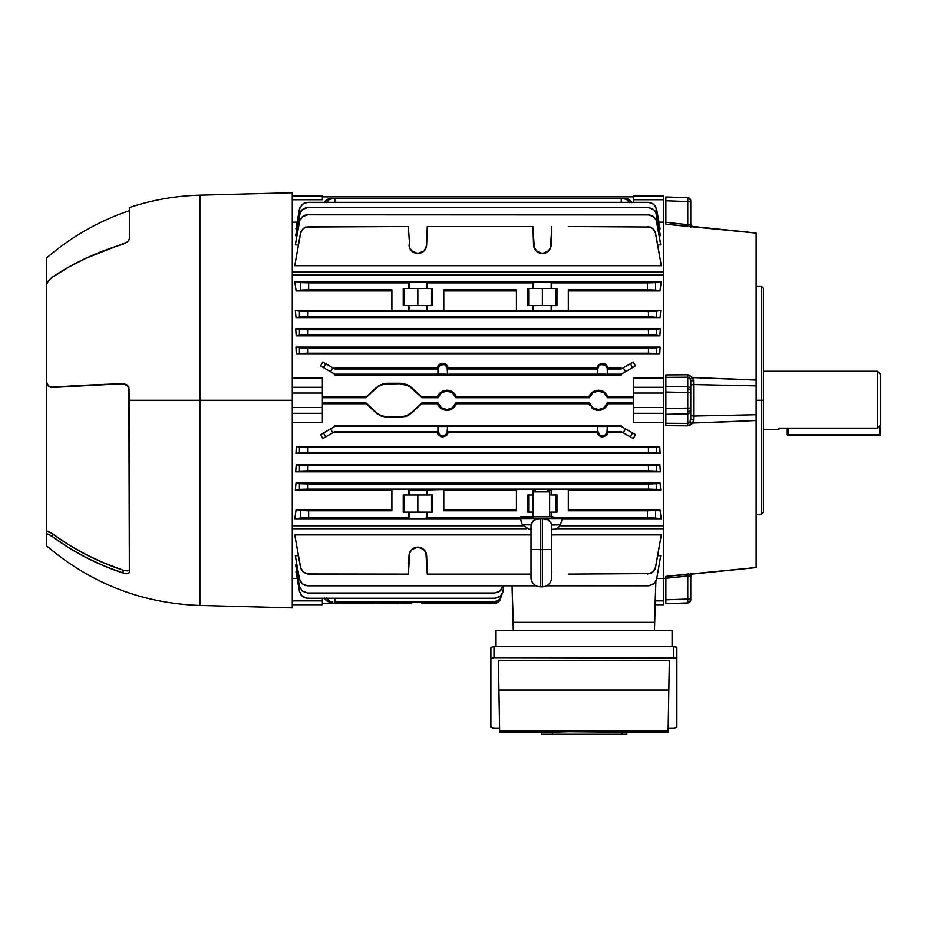 <?xml version="1.0" encoding="UTF-8"?>
<svg xmlns="http://www.w3.org/2000/svg" width="927" height="927" viewBox="0 0 927 927"><rect width="100%" height="100%" fill="white"/><g stroke="black" fill="none" stroke-linecap="round" stroke-linejoin="round"><path stroke-width="1.39" d="M877.533 371.252L763.396 371.252L877.533 371.252L877.533 428.147L877.533 371.252L880.65 374.369L880.65 424.879L880.65 374.369M778.958 429.062L778.958 428.147L877.533 428.147L880.65 424.879L880.65 434.554L880.65 424.879L877.533 428.147L778.958 428.147L778.958 429.363L763.396 429.363L778.958 429.363M788.298 434.554L788.298 428.147L788.298 434.554L787.255 434.554L788.298 434.554L788.298 435.586L879.607 435.586L879.607 434.554L788.298 434.554L788.298 435.586A1.043 1.043 0 0 1 787.255 434.554L788.298 435.586L879.607 435.586L880.65 434.554L788.298 434.554M879.607 425.98L879.607 434.554L880.65 434.554A1.043 1.043 0 0 1 879.607 435.586L879.607 425.98M787.255 428.147L787.255 434.554L787.255 428.147M737.452 379.224L705.667 378.007M756.131 514.45L761.31 514.45L763.396 512.376L763.396 400.302L761.31 400.302L761.31 514.45L761.31 400.302L756.131 400.302L756.131 233.094L691.507 226.721M687.753 602.932L687.776 601.878L687.753 602.932L665.853 603.697L687.753 602.932A3.117 3.117 0 0 0 690.754 599.815L690.754 599.294A3.117 2.584 180 0 1 687.776 601.878L687.753 602.932A3.117 3.117 0 0 0 690.754 599.815L690.719 576.837M690.603 223.905L690.754 201.321A3.117 2.584 180 0 0 687.776 198.737L687.753 201.53A3.117 1.194 0 0 1 690.754 202.712L690.754 200.8A3.117 3.117 0 0 0 687.753 197.683L665.853 196.918L687.753 197.683A3.117 3.117 0 0 1 690.754 200.8L690.754 201.321A3.117 2.584 0 0 0 687.776 198.737L687.753 201.53L665.853 200.765L665.853 222.306L687.753 224.658L687.753 201.53L687.753 224.658L690.198 224.264L688.529 224.74M691.507 573.894L756.131 567.521L756.131 414.728L693.628 416.049L693.558 420.001L690.754 419.641L690.754 409.815A3.117 1.727 180 0 1 687.776 411.542L687.753 413.836A3.117 2.874 -0 0 0 690.754 410.962L690.754 390.788A3.117 1.727 180 0 0 687.776 389.062L687.753 392.527L690.754 392.527L690.754 380.962L690.198 378.807L687.753 377.196L665.853 377.335L665.853 386.258L687.753 386.779L687.753 377.196L665.853 377.335L665.853 374.902L687.533 374.763L688.981 374.96L687.533 374.763L687.753 377.196L687.533 374.763L692.318 377.382M688.981 573.952L687.533 574.08L688.981 573.952M691.507 424.195L692.434 423.048L690.337 425.087L687.533 425.841L665.853 425.713L665.853 423.28L687.753 423.419L687.753 413.836L665.853 414.346L665.853 423.28L665.853 408.598L687.753 408.089L687.753 392.527L665.853 392.017L665.853 408.598L665.853 374.902L687.533 374.763M688.981 374.96L692.434 377.567L756.131 380.058L756.131 233.778M688.981 226.651L687.533 226.536L688.981 226.651M663.778 222.167L658.912 222.179L663.778 222.179L663.778 199.722L633.686 199.722L633.686 202.341L633.686 199.722L663.778 199.722L663.778 195.887L633.686 195.887L633.686 199.722L633.686 195.887L663.778 195.887L663.778 271.901L292.283 271.901L663.778 271.901L663.778 222.179M665.853 578.228L663.778 578.448L665.853 578.228M689.224 575.934L665.853 578.297L665.853 599.85L687.753 599.085L687.753 575.957L690.198 576.339A3.117 2.642 96 0 1 692.434 573.952L756.131 567.521L756.131 414.728L693.628 416.049L693.628 384.566L756.131 385.875L756.131 414.728L756.131 400.302L761.31 400.302L761.31 286.165L761.31 400.302L763.396 400.302L763.396 288.239L763.396 512.376M693.245 226.64L665.853 224.207L665.853 196.918M756.131 420.557L692.434 423.048L756.131 420.557M687.776 601.878A3.117 2.584 0 0 0 690.754 599.294L690.754 597.892A3.117 1.194 180 0 1 687.753 599.085L687.776 601.878L687.753 599.085L665.853 599.85L665.853 603.697L665.853 576.409L693.245 573.975M690.754 574.103L690.754 573.083M665.853 603.697L665.853 599.85M665.853 413.036L665.853 414.346L687.753 413.836L687.776 411.542L687.753 408.089L665.853 408.598L665.853 414.346L665.853 408.598M690.754 227.521L690.754 226.501M665.853 222.839L665.853 224.207L690.754 226.721M690.754 383.5L690.198 378.807L687.753 377.196L687.753 386.779L665.853 386.258L665.853 392.017L687.753 392.527L687.753 386.779A3.117 2.874 0 0 1 690.754 389.653L690.754 380.962L693.558 380.615L693.628 384.566L756.131 385.875L756.131 380.058L692.434 377.567L693.558 380.615L690.754 380.962L690.198 378.807L692.434 377.567L690.43 379.305L689.781 378.181M665.853 200.765L665.853 197.972L665.853 200.765L687.753 201.53A3.117 1.194 180 0 1 690.754 202.712L690.754 223.674A3.117 3.094 -0 0 0 692.979 226.64M665.853 392.017L665.853 386.258M724.879 385.122L737.452 385.4M693.558 226.756L756.131 233.094M687.533 425.841L665.853 425.713L665.853 423.28L687.753 423.419L687.533 425.841L692.434 423.048L687.533 425.841L687.753 423.419L690.198 421.808L692.434 423.048L693.477 420.823L692.434 423.048L690.198 421.808L690.754 410.962A3.117 2.874 180 0 1 687.753 413.836L687.753 423.419L689.781 422.434L690.754 419.641L693.558 420.001L693.628 416.049L695.829 416.014M693.245 378.992L692.898 378.251L693.245 378.992M731.588 421.623L718.552 422.133M705.493 422.608L694.74 422.967M693.245 421.611L693.477 420.823M692.434 377.567L693.141 378.749M687.776 389.062A3.117 1.727 -0 0 1 690.754 390.788L690.754 389.653A3.117 2.874 180 0 0 687.753 386.779L687.776 389.062M693.558 380.615L693.628 384.566A3.117 1.344 0 0 0 690.754 385.899A3.117 1.344 180 0 1 693.628 384.566L693.628 416.049A3.117 1.344 0 0 1 690.754 414.705A3.117 1.344 180 0 0 693.628 416.049A3.117 1.344 180 0 1 690.754 414.705A3.117 1.344 -0 0 0 693.628 416.049M690.754 408.089L690.754 392.527L687.753 392.527L687.753 408.089L690.754 408.089L687.753 408.089L687.776 411.542A3.117 1.727 0 0 0 690.754 409.815L690.754 408.089M689.781 224.508L690.43 224.079M692.434 226.663A3.117 2.642 84 0 1 690.198 224.264A3.117 2.642 -96 0 0 692.434 226.663M687.533 226.536L687.753 224.658L687.533 226.536M665.853 223.882L665.853 222.306L687.753 224.658M689.224 422.967L688.529 423.315L689.224 422.967M690.754 419.641L689.781 422.434M688.216 377.219L689.224 377.648M693.558 573.859L692.434 573.952A3.117 2.642 -84 0 0 690.198 576.339L688.332 575.876M689.781 576.096L690.754 576.942A3.117 3.094 180 0 1 692.979 573.975M665.853 576.756L665.853 578.297L687.753 575.957L687.533 574.08L687.753 599.085A3.117 1.194 0 0 0 690.754 597.892L690.754 576.942C691.577 574.531 692.434 573.546 693.315 573.964L756.131 567.602M665.853 576.409L687.533 574.08M52.028 536.327L52.572 536.733L52.572 533.871A249.05 225.713 0 0 0 123.14 570.198L104.322 563.106L86.211 554.659L68.922 544.891L51.483 533.106L52.572 533.871L52.572 536.733L68.899 547.787L86.176 557.567L104.299 566.015L123.14 573.048A243.268 220.475 180 0 1 52.572 536.733L48.459 534.265L46.512 534.068L46.35 545.586L46.35 258.146C70.95 236.953 98.621 221.124 129.363 210.649M126.524 573.709L123.14 573.048L123.14 570.198L126.524 570.87M292.283 192.723L199.931 195.145L199.931 400.302L292.283 400.302L292.283 192.723L292.283 607.892L292.283 400.302L199.931 400.302L199.931 605.47L199.931 400.302L129.363 400.302L129.363 572.283L128.262 573.523L125.458 573.604M46.953 533.906L48.447 534.265L46.35 534.485L46.35 381.449L48.447 385.933L52.572 387.185A243.268 21.205 0 0 1 123.14 383.697L126.524 384.578L128.865 387.289L129.363 400.302L199.931 400.302L199.931 605.47C141.773 603.35 90.579 583.396 46.35 545.586M50.406 535.273L51.483 535.957M129.235 239.641L127.474 241.924L123.14 244.183A243.268 199.282 180 0 0 52.572 276.999L48.459 280.707L46.35 284.983L46.35 381.449L46.953 384.068L49.398 386.547L48.459 385.933M199.931 400.302L199.931 195.145L199.931 400.302M47.625 385.377L46.953 384.334L49.398 386.814L51.483 387.44L47.625 385.377L49.398 386.814L52.572 387.463L123.14 383.697L127.474 385.308L128.865 387.289L129.363 572.283M199.931 195.145C175.794 195.794 152.271 199.931 129.363 207.544L129.363 238.911L127.474 241.924L86.176 258.158L68.899 266.999L51.483 277.787L47.625 281.82L46.35 284.983M129.363 207.544L129.363 238.911M124.322 383.766L123.14 383.963L127.474 385.586L129.363 389.989L127.474 385.586L123.14 383.963A249.05 21.703 180 0 0 52.572 387.463L51.483 387.173M128.865 570.406L129.363 569.468L128.262 570.696M51.483 533.106L46.512 531.241L51.483 533.106M123.14 383.697L50.406 387.231M46.953 384.334L46.512 383.106L46.953 384.334M104.322 384.647L68.922 386.397M104.322 563.106L86.211 554.659L68.922 544.891M49.398 386.814L48.447 386.2M49.398 386.547L50.417 386.953M47.625 531.159L50.417 532.434M49.398 531.866L48.447 531.426M47.625 533.987L48.459 534.265M124.311 573.384L123.14 573.048L123.14 570.198L127.474 570.847M128.865 573.222L127.474 573.686L128.865 573.222M126.686 573.709L127.462 573.686M549.63 491.889L547.556 489.815L549.63 491.889L533.025 491.889L549.63 491.889L549.63 516.803L549.63 491.889M535.099 489.815L533.025 491.889L535.099 489.815M551.646 549.491L551.646 578.541L551.646 549.491L551.646 578.541L551.646 549.491L542.365 549.491L542.365 586.837L542.365 549.491L551.646 549.491L551.646 525.053L551.646 549.491M542.365 518.877L542.365 549.491L540.29 549.491L540.29 586.837L540.29 549.491L531.009 549.491L531.009 578.541L531.009 525.053L531.009 578.541L531.009 549.491L540.29 549.491L540.29 518.877L534.74 519.769L531.704 522.828L531.009 525.053L532.967 521.113L536.895 518.877L520.568 518.877L540.29 518.877L540.29 586.837L542.365 586.837L542.365 518.877L540.29 518.877L562.075 518.877A31.136 31.136 0 0 1 560.244 524.821A7.265 7.265 0 0 1 553.546 529.247A7.265 7.265 0 0 0 560.244 524.821A31.136 31.136 0 0 0 562.075 518.877L545.76 518.877L547.915 519.769L542.365 518.877M551.646 525.053L550.939 522.828L547.915 519.769L550.951 522.828L551.611 524.821L550.951 522.828L551.611 524.821L560.244 524.821L551.646 525.053M551.82 516.803L520.568 516.803M533.025 494.995L533.025 512.121L533.025 494.995M520.568 518.877A31.136 31.136 0 0 0 522.411 524.821L531.044 524.821L522.411 524.821A31.136 31.136 0 0 1 520.568 518.877M531.044 524.821L531.704 522.828L534.74 519.769L532.967 521.113L535.215 519.514M522.411 524.821L529.097 529.247L531.009 529.247M552.851 516.803L529.792 516.803M551.646 529.247L553.546 529.247M551.287 529.247L553.454 529.247M529.19 529.247L531.368 529.247M540.29 549.491L542.365 549.491M547.915 519.769L549.688 521.113M541.472 732.203L499.665 732.203L587.081 731.565L668.077 732.203L626.803 732.203L626.803 734.277L626.803 732.191L621.808 732.191L621.808 734.277L626.803 734.277L621.808 734.277L621.808 732.191L568.541 731.739L552.365 732.191L552.365 734.277L621.808 734.277L552.365 734.277L552.365 732.191L541.472 732.191L541.472 734.277L552.365 734.277L541.472 734.277L541.472 732.191M676.849 647.591L673.732 646.513L493.396 646.536L490.893 647.591L490.893 658.761L494.01 657.683L675.934 658.008L676.849 658.761L676.849 727L674.346 728.054L668.158 728.077L674.926 727.996L676.849 727L676.849 647.591L675.934 646.826L673.732 646.513L673.732 657.683L494.01 657.683L494.01 646.513L673.732 646.513L673.732 657.683L676.849 658.761L676.849 647.591M494.01 728.077L490.893 727L490.893 658.761L490.893 727L492.816 727.996L499.595 728.077L494.01 728.077M669.329 660.406L498.413 660.406L499.641 730.789L668.1 730.789L668.819 690.07L498.923 690.07L498.413 660.406L669.329 660.406L668.1 730.789L499.641 730.789L499.665 732.203L498.923 690.07L668.819 690.07L669.329 660.406M668.077 732.203L668.1 730.789L668.077 732.203M499.595 728.043L499.641 731.16M668.1 731.16L668.158 728.043M494.01 657.683L494.01 646.513L490.893 647.591L490.893 658.761L494.01 657.683M672.075 630.673L495.667 630.673L495.667 646.513L495.667 630.673L672.075 630.673L672.075 646.513L672.075 630.673M654.439 622.376L513.315 622.376L654.439 622.376L654.439 630.673L655.876 581.241L654.439 622.376L513.315 622.376L513.315 630.673L512.028 585.818L513.315 622.376L654.439 622.376M593.906 391.229L598.402 390.174L601.449 390.649L604.219 392.017L607.289 395.47M606.455 394.184L607.208 395.331M607.359 395.597L607.88 396.791M442.411 391.229L446.895 390.174L449.943 390.649L453.906 393.002L455.783 395.47M454.948 394.184L455.713 395.331M455.852 395.597L456.385 396.791M606.374 406.536L607.915 403.743L633.686 403.743L607.915 403.743L607.312 402.897A9.282 9.282 0 0 1 598.402 409.583L598.402 410.429L601.449 409.966L604.219 408.587L607.915 403.743L607.312 402.897L633.651 402.897L633.651 397.706L607.312 397.706L603.975 392.886L598.402 391.02L592.828 392.886L589.491 397.706L455.806 397.706L452.469 392.886L446.895 391.02L441.322 392.886L437.984 397.706L421.994 397.706L421.704 396.872L437.382 396.872L437.984 397.706L421.994 397.706L412.017 387.845L421.704 396.872L437.382 396.872L438.019 395.458L437.382 396.872L437.984 397.706A9.282 9.282 0 0 1 455.806 397.706L456.42 396.872L588.877 396.872L589.514 395.458L588.877 396.872L589.491 397.706L455.806 397.706L456.42 396.872L454.937 394.16L451.379 391.229L453.917 393.013M447.544 431.264L447.498 431.264A4.751 4.751 0 0 1 442.747 436.003L442.747 436.976L446.316 435.713L448.286 432.527L447.532 431.646A4.797 4.797 0 0 0 447.544 431.264A4.797 4.797 0 0 1 447.532 431.646L448.286 432.527L447.011 435.041L442.747 436.976L439.178 435.713L437.208 432.527L334.832 432.527L437.208 432.527L437.961 431.646L334.832 431.646L334.832 432.527L334.832 431.646L437.961 431.646A4.797 4.797 0 0 1 437.95 431.264L437.95 426.455L334.832 426.455L330.568 428.911L332.816 432.805L334.832 431.646L332.816 432.805L330.568 428.911L320.626 434.647L322.747 438.61L320.626 434.647L322.747 438.61L332.816 432.805L325.736 436.895L323.488 433.002L320.626 434.647L322.747 438.61L325.736 436.895L323.488 433.002L334.832 426.455L334.832 425.609L621.229 425.609L334.832 425.609L334.832 426.455L447.544 426.455L447.544 431.264L447.544 426.455L597.753 426.455L447.544 426.455L447.544 431.264M607.347 431.264L607.301 431.264A4.751 4.751 0 0 1 602.55 436.003L602.55 436.976L606.119 435.713L608.089 432.527L607.336 431.646A4.797 4.797 0 0 0 607.347 431.264A4.797 4.797 0 0 1 607.336 431.646L608.089 432.527L606.814 435.041L602.55 436.976L598.981 435.713L597.011 432.527L448.286 432.527L597.011 432.527L597.764 431.646L447.532 431.646L597.764 431.646A4.797 4.797 0 0 1 597.753 431.264L597.753 426.455L607.347 426.455L607.347 431.264L607.347 426.455L621.229 426.455L607.347 426.455L607.347 431.264M589.514 405.157L588.877 403.743L456.42 403.743L455.806 402.897A9.282 9.282 0 0 1 446.895 409.583L446.895 410.429L449.954 409.966L452.712 408.587L455.783 405.157M544.103 253.314L548.471 251.043L550.939 246.756M550.974 246.57L551.183 245.006M551.183 244.983L551.82 226.512L550.418 248.262L551.183 244.983A8.818 8.818 0 0 1 548.506 251.008L549.572 249.757M546.455 252.492A8.818 8.818 0 0 1 542.365 253.488L543.987 253.338M426.455 246.57L427.301 226.512L532.909 226.512L534.311 248.262L537.556 252.074L542.365 253.488A8.818 8.818 0 0 0 548.483 251.02L542.365 253.488L547.173 252.074L550.418 248.262A8.818 8.818 0 0 0 550.429 248.239L549.595 249.734M425.041 249.769L423.998 250.997A8.818 8.818 0 0 0 426.652 244.983L425.899 248.262L423.963 251.02L417.845 253.488A8.818 8.818 0 0 0 423.963 251.02L426.408 246.756M568.309 226.512L650.256 227.011L653.778 229.479L655.215 231.97L661.287 265.713L294.763 265.713L300.846 231.97L303.303 228.459L305.806 227.011L408.378 226.512L409.78 248.262L413.036 252.074L416.153 253.326L419.456 253.338M419.583 253.314L423.952 251.043M419.583 547.289L423.94 549.572M438.019 405.157L437.382 403.743L421.704 403.743L409.479 414.717L421.994 402.897L411.727 412.457A16.605 16.605 0 0 1 400.418 416.907L387.532 417.335L381.298 416.153L387.532 417.335L400.418 417.335L406.652 416.153L400.418 417.335L387.532 416.907A16.605 16.605 0 0 1 376.223 412.457L381.298 416.153L375.933 412.77L365.956 402.897L376.223 412.457L365.956 402.897L322.411 402.897L322.411 397.706L322.376 402.897L322.411 397.706L365.956 397.706L366.246 396.872L322.376 396.872L366.246 396.872L375.933 387.845L365.956 397.706L376.223 388.158A16.605 16.605 0 0 1 387.532 383.708L400.418 383.708A16.605 16.605 0 0 1 411.727 388.158L421.704 396.872L412.017 387.845L406.652 384.45L412.017 387.845L421.994 397.706L409.27 386.258L400.418 383.708L384.438 383.998L378.68 386.258L376.223 388.158L378.448 385.899L366.246 396.872L378.471 385.887L384.369 383.569L378.471 385.887L365.956 397.706L322.376 397.706L322.411 402.897L365.956 402.897L375.933 412.77L366.246 403.743L322.376 403.743L366.246 403.743L375.933 412.77L381.46 415.76L387.532 416.907L400.418 416.907L406.49 415.76L411.727 412.457L421.994 402.897L437.984 402.897L437.428 403.859M403.581 383.569L400.418 383.268L406.652 384.462L400.418 383.268L387.532 383.268L403.581 383.569M452.724 392.028L448.436 390.302L443.72 390.684M589.514 395.458L591.391 393.002L588.877 396.872L589.491 397.706A9.282 9.282 0 0 1 607.312 397.706L607.915 396.872L633.686 396.872L607.915 396.872L605.412 393.002L602.886 391.229L605.412 393.002M604.219 392.028L599.943 390.302L595.227 390.684M295.968 347.08L296.316 354.056L295.968 347.08L660.094 347.08L659.734 354.056L660.094 347.08L649.897 348.007L306.165 348.007L295.968 347.08L660.094 347.08L659.734 354.056L296.316 354.056L306.165 353.199L649.897 353.199L659.734 354.056L296.316 354.056L295.968 347.08L299.433 347.764L299.433 353.43L296.316 354.056L295.968 347.08M635.424 365.956L633.303 361.993L635.424 365.956L621.229 374.16L607.347 374.16L607.347 369.004A4.797 4.797 0 0 0 607.347 368.969L608.158 368.089L621.229 368.089L621.229 368.969L607.347 368.969L621.229 368.969L623.234 367.81L625.482 371.704L621.229 374.16L621.229 374.995L334.832 374.995L334.832 374.16L330.568 371.704L332.816 367.81L334.832 368.969L334.832 368.089L437.138 368.089L439.039 364.659L441.739 363.372L437.787 366.211L437.138 368.089L437.95 368.969L334.832 368.969L437.95 368.969A4.797 4.797 0 0 0 437.95 369.004L437.95 374.16L334.832 374.16L447.544 374.16L447.544 369.004A4.797 4.797 0 0 0 447.544 368.969L448.355 368.089L596.942 368.089L598.147 365.389L596.942 368.089L597.753 368.969L447.544 368.969L597.753 368.969A4.797 4.797 0 0 0 597.753 369.004L597.753 374.16L447.544 374.16L621.229 374.16L621.229 374.995L334.832 374.995L334.832 374.16L330.568 371.704L332.816 367.81L322.747 361.993L320.626 365.956L322.747 361.993L325.736 363.72L323.488 367.613L330.568 371.704L320.626 365.956L323.488 367.613L325.736 363.72L334.832 368.969L334.832 368.089L437.138 368.089L437.95 368.969A4.797 4.797 0 0 0 437.95 369.004L437.996 369.004A4.751 4.751 0 0 1 442.747 364.253A4.751 4.751 0 0 1 447.498 369.004L447.544 369.004A4.797 4.797 0 0 0 447.544 368.969L448.355 368.089L596.942 368.089L597.753 368.969A4.797 4.797 0 0 0 597.753 369.004L597.799 369.004A4.751 4.751 0 0 1 602.55 364.253A4.751 4.751 0 0 1 607.301 369.004L607.347 369.004A4.797 4.797 0 0 0 607.347 368.969L608.158 368.089L621.229 368.089L621.229 368.969L633.303 361.993L630.314 363.72L632.562 367.613L635.424 365.956L633.303 361.993L635.424 365.956M445.632 364.079L446.455 364.67L445.632 364.079M598.842 364.659L597.591 366.211L601.542 363.372L598.842 364.659M605.447 364.079L604.531 363.639L605.447 364.079M300.418 316.814L648.448 316.663L648.448 311.484L307.602 311.484L656.629 311.24L656.629 316.907L656.629 311.24L648.448 311.484L648.448 316.663L660.036 317.579L660.731 310.429L656.629 311.24L660.731 310.429L568.309 310.429L660.731 310.429L660.036 317.579L660.731 310.429L660.036 317.579L296.026 317.579L295.331 310.429L296.026 317.579L307.602 316.663L648.448 316.663L660.036 317.579L296.026 317.579L295.331 310.429L391.901 310.429L295.331 310.429L299.433 311.24L295.331 310.429L296.026 317.579L301.24 316.767M425.064 282.075L427.301 282.886L427.301 288.494L426.652 288.494L432.434 288.494L432.434 305.62L427.301 305.62L427.301 311.066L443.79 311.066L443.79 289.861L516.42 289.861L516.42 311.066L532.909 311.066L532.909 305.62L527.776 305.62L527.776 288.494L532.909 288.494L532.909 282.886L427.301 282.886L427.301 288.494L432.434 288.494L432.434 305.62L408.378 305.62L408.378 311.066L391.901 311.066L391.901 289.861L308.645 289.861L391.901 289.861L391.901 311.066L408.378 311.066L408.378 305.62L403.245 305.62L403.245 288.494L408.378 288.494L408.378 282.886L308.645 282.886L308.645 289.861L300.464 290.093L300.464 282.642L294.763 281.507L296.13 290.951L294.763 281.507L661.287 281.507L659.92 290.951L661.287 281.507L294.763 281.507L308.645 282.886L408.378 282.886L409.78 282.121L417.845 281.935L425.899 282.121L427.301 282.886L532.909 282.886L536.235 282.028L550.962 282.179L551.82 282.886L551.82 288.494L556.953 288.494L556.953 305.62L551.82 305.62L551.82 311.066L568.309 311.066L568.309 289.861L647.417 289.861L647.417 282.886L551.82 282.886L650.256 282.862L661.287 281.507L659.92 290.951L568.309 290.951L659.92 290.951L650.256 289.873L568.309 289.861L568.309 311.066L551.82 311.066L551.82 305.62L556.953 305.62L556.953 288.494L551.82 288.494L551.183 282.237L539.062 281.959M295.69 328.761L296.2 335.806L295.69 328.761L660.36 328.761L659.85 335.806L660.36 328.761L648.448 329.745L307.602 329.745L295.69 328.761L660.36 328.761L659.85 335.806L296.2 335.806L306.165 334.937L649.897 334.937L659.85 335.806L296.2 335.806L295.69 328.761L299.433 329.502L299.433 335.168L296.2 335.806L295.69 328.761M297.138 222.179L292.283 222.179L297.138 222.179M659.734 226.848L656.629 209.201L660.094 228.853L659.167 228.853L660.094 228.853L655.644 206.489L652.596 203.453L648.448 202.341L307.602 202.341L303.453 203.453L299.803 207.81L295.968 228.853L296.895 228.853L295.968 228.853L299.433 209.201L296.316 226.848M652.608 215.91L655.644 218.946L656.629 221.657L660.731 244.902L657.625 244.902L660.731 244.902L656.246 220.255L653.79 216.744L648.448 214.797L307.602 214.797L303.453 215.91L299.803 220.255L295.331 244.902L298.436 244.902L295.331 244.902L299.433 221.657L300.418 218.946L303.453 215.91M307.602 207.602L648.448 207.602L653.79 209.548L655.644 211.75L660.36 235.655L659.097 235.655L660.36 235.655L656.246 213.059L653.79 209.548L648.448 207.602L307.602 207.602L303.453 208.714L299.803 213.059L295.69 235.655L296.964 235.655L295.69 235.655L300.418 211.75L302.272 209.548L307.602 207.602L648.448 207.602L652.596 208.714M602.886 409.375L596.849 410.313L598.402 410.429L598.402 409.583L603.975 407.729L607.312 402.897L633.686 402.897L633.686 397.706L607.312 397.706L607.915 396.872M599.943 410.313L597.312 410.371M596.861 410.313L593.917 409.386L598.402 410.429M593.917 409.386L591.391 407.602M448.448 410.313L445.354 410.313L446.895 410.429L446.895 409.583L452.469 407.729L455.806 402.897L589.491 402.897L588.877 403.743L456.42 403.743L455.806 402.897L589.491 402.897L588.923 403.859M454.867 406.536L451.379 409.386L454.937 406.455M451.391 409.386L445.806 410.371M442.422 409.386L438.853 406.455L441.078 408.598L446.895 410.429M296.316 446.559L295.968 453.535L296.316 446.559L659.734 446.559L660.094 453.535L659.734 446.559L296.316 446.559L306.165 447.417L649.897 447.417L659.734 446.559L656.629 447.173L656.629 452.839L306.165 452.608L295.968 453.535L660.094 453.535L295.968 453.535L299.433 452.839L299.433 447.173L296.316 446.559L295.968 453.535L296.316 446.559M409.247 490.244L409.027 494.995L409.027 490.186L409.78 490.302L408.378 489.537L411.715 490.395L426.652 490.186L426.652 494.995L408.378 494.995L432.434 494.995L432.434 512.121L426.652 512.121L426.652 518.378L426.652 512.121L409.027 512.121L417.845 512.121L417.845 494.995L417.845 512.121L427.301 512.121L427.301 517.73L423.963 518.587L409.027 518.378L409.027 512.121L408.378 512.121L409.027 512.121L409.027 518.378L408.378 512.121L403.245 512.121L403.245 494.995L408.378 494.995L408.378 489.537L391.901 489.537L391.901 510.754L308.645 510.754L308.645 517.73L408.378 517.73L300.464 517.973L300.464 510.51L300.464 517.973L294.763 519.097L308.645 517.73L308.645 510.754L296.13 509.653L294.763 519.097L520.615 519.097L294.763 519.097L296.13 509.653L294.763 519.097L296.13 509.653L391.901 509.653L296.13 509.653L305.806 510.742L391.901 510.754L391.901 489.537L408.378 489.537L408.378 494.995L403.245 494.995L403.245 512.121L408.378 512.121L408.378 517.73L409.247 518.436L423.963 518.587L427.301 517.73L532.909 517.73L427.301 517.73L427.301 512.121L432.434 512.121L432.434 494.995L427.301 494.995L427.301 489.537L443.79 489.537L443.79 510.754L516.42 510.754L516.42 489.537L532.909 489.537L532.909 494.995L527.776 494.995L527.776 512.121L532.909 512.121L532.909 516.803L532.909 512.121L527.776 512.121L527.776 494.995L532.909 494.995L532.909 489.537L535.134 490.348M296.026 483.025L295.331 490.186L296.026 483.025L660.036 483.025L660.731 490.186L660.036 483.025L296.026 483.025L306.165 483.94L649.897 483.94L660.036 483.025L660.731 490.186L568.309 490.186L660.731 490.186L649.897 489.132L306.165 489.132L295.331 490.186L391.901 490.186L295.331 490.186L299.433 489.375L299.433 483.709L296.026 483.025L295.331 490.186L296.026 483.025M661.287 519.097L659.92 509.653L661.287 519.097L562.029 519.097L661.287 519.097L659.92 509.653L568.309 509.653L659.92 509.653L661.287 519.097L655.586 517.973L661.287 519.097M633.303 438.61L635.424 434.647L633.303 438.61L623.234 432.805L625.482 428.911L621.229 426.455L621.229 425.609L621.229 426.455L635.424 434.647L633.303 438.61L630.314 436.895L632.562 433.002L635.424 434.647L633.303 438.61M296.2 464.798L295.69 471.843L296.2 464.798L659.85 464.798L660.36 471.843L659.85 464.798L296.2 464.798L306.165 465.678L649.897 465.678L659.85 464.798L656.629 465.435L656.629 471.113L306.165 470.87L295.69 471.843L660.36 471.843L295.69 471.843L299.433 471.113L299.433 465.435L296.2 464.798L295.69 471.843L296.2 464.798M663.778 377.996L663.778 274.855L292.283 274.855L663.778 274.855L663.778 271.901L663.778 377.996L633.686 377.996L663.778 377.996L663.778 387.301L633.686 387.301L663.778 387.301L663.778 377.996M601.449 390.649L602.886 391.229M595.354 390.649L591.391 393.002L595.354 390.649L599.943 390.302M449.954 390.649L451.379 391.229M443.848 390.649L439.885 393.002L443.848 390.649L448.436 390.302M382.573 384.01L387.532 383.268L380.197 384.937M292.283 377.996L322.376 377.996L322.376 387.301L292.283 387.301L322.376 387.301L322.376 377.996L292.283 377.996M391.901 290.951L296.13 290.951L391.901 290.951M441.739 363.372L446.455 364.67L448.355 368.089M601.542 363.372L606.258 364.67L608.158 368.089M409.479 414.717L406.652 416.153L412.017 412.77L421.994 402.897L437.984 402.897L437.382 403.743L421.704 403.743L409.502 414.705M445.354 410.313L439.885 407.602M607.289 405.145L605.412 407.602L601.449 409.966M663.778 422.608L633.686 422.608L663.778 422.608L663.778 413.315L633.686 413.315L633.686 422.608L633.686 413.315L663.778 413.315L663.778 393.048L633.686 393.048L633.686 413.315L633.686 407.556L663.778 407.556L633.686 407.556L633.686 393.048L663.778 393.048L663.778 387.301L663.778 525.76L559.757 525.76L663.778 525.76L663.778 422.608M292.283 525.76L522.898 525.76L292.283 525.76M322.376 422.608L292.283 422.608L322.376 422.608L322.376 413.315L322.376 422.608M621.229 432.527L608.089 432.527L621.229 432.527L621.229 431.646L607.336 431.646L621.229 431.646L623.234 432.805L621.229 431.646L621.229 432.527M292.283 578.436L297.138 578.436L292.283 578.436M663.778 578.436L663.778 528.714L556.293 528.714L663.778 528.714L663.778 525.76L663.778 578.436L656.722 578.436L663.778 578.436L663.778 600.881L655.18 600.881L663.778 600.881L663.778 578.436M295.69 564.949L296.964 564.949L295.69 564.949L299.433 586.154L295.69 564.949M295.968 571.75L296.895 571.75L295.968 571.75L299.433 591.403L295.968 571.75M295.331 555.702L298.436 555.702L295.331 555.702L299.433 578.958L295.331 555.702M652.596 584.705L655.644 581.658L656.629 578.958L660.731 555.702L657.625 555.702L660.731 555.702L656.629 578.958L654.81 582.851L649.897 585.69L546.629 585.818L649.897 585.69M296.13 542.677L300.464 567.243L294.763 534.902L531.009 534.902L294.763 534.902L300.846 568.633L303.303 572.156L307.196 573.975L408.378 574.103L409.78 552.353L413.036 548.541L417.845 547.115L422.642 548.541L425.899 552.353L427.301 574.103L531.009 574.103L427.301 574.103L426.652 555.632A8.818 8.818 0 0 0 409.792 552.341L410.591 550.905M551.646 534.902L661.287 534.902L551.646 534.902M416.153 253.326A8.818 8.818 0 0 0 416.165 253.326A8.818 8.818 0 0 1 416.153 253.326L421.148 252.851L423.963 251.02M425.064 249.734L426.652 244.983L427.301 226.512L532.909 226.512L533.546 244.983L535.122 249.699M650.256 227.011L651.565 227.625M647.417 226.512L652.747 228.459L655.586 233.349L661.287 265.713L294.763 265.713L300.464 233.372L296.13 257.938M416.153 281.947L410.615 282.075M409.78 282.121L414.543 281.959M421.148 281.959L422.642 281.993M534.311 282.121L535.134 282.075M540.684 281.947L551.183 282.237L551.183 288.494L551.82 288.494L533.546 288.494L551.183 288.494L551.183 282.237M545.667 281.959L547.173 281.993M549.595 282.075L550.418 282.121M547.173 490.429L551.183 490.186L551.183 494.995L556.953 494.995L556.953 512.121L551.82 512.121L551.82 517.73L551.82 512.121L556.953 512.121L556.953 494.995L551.82 494.995L551.82 489.537L568.309 489.537L568.309 510.754L647.417 510.754L647.417 517.73L551.82 517.73L655.586 517.973L655.586 510.51L659.92 509.653L655.586 510.51L655.586 517.973L647.417 517.73L647.417 510.754L655.586 510.51L568.309 510.754L568.309 489.537L551.82 489.537L551.82 494.995L549.595 494.995M568.309 574.103L650.256 573.604L653.778 571.136L655.215 568.633L661.287 534.902L655.586 567.243L652.747 572.156L647.417 574.103M551.646 568.993L551.82 574.103L551.646 568.993M651.565 572.99L650.256 573.604M421.994 603.72L421.97 602.11L421.994 603.72L493.384 603.72L421.994 603.72M499.746 600.754L502.052 594.114L499.746 600.754L496.223 603.222L493.384 603.72L496.223 603.222M456.42 396.872L588.877 396.872L589.445 395.597M365.98 602.11L365.956 603.72L322.411 603.72L376.223 603.72L376.2 602.11L376.223 603.72L411.727 603.72L411.75 602.11L411.727 603.72L400.418 603.72L400.418 602.11L400.418 603.72L387.532 603.72L387.532 602.11L387.532 603.72L365.956 603.72L365.98 602.11M322.376 196.814L633.686 196.814L322.376 196.814M334.832 602.11L334.832 598.263L334.832 602.11L493.384 602.11L334.832 602.11M334.832 202.341L334.832 198.505L334.832 202.341M493.384 602.11L498.726 600.163L500.58 597.961L501.658 594.728L500.58 597.961L498.726 600.163L493.384 602.11L496.223 601.611M324.346 597.961L326.976 600.997L330.568 602.11L332.816 602.11L329.224 600.997L326.594 597.961M629.468 202.654L626.826 199.618L623.234 198.505L621.229 198.505L621.229 202.341L621.229 198.505L332.816 198.505L625.482 198.505L629.074 199.618L631.704 202.654M326.594 202.654L329.224 199.618L332.816 198.505L330.568 198.505L334.832 198.505M533.546 305.62L551.82 305.62L551.183 305.62L551.82 311.066L550.418 310.313L551.183 310.429L551.183 305.62L532.909 305.62L533.546 305.62L533.546 310.429L550.418 310.313L533.546 310.429L533.546 305.62M533.546 282.237L533.546 288.494L532.909 288.494L533.546 288.494L533.546 282.237L532.909 288.494L527.776 288.494L527.776 305.62L532.909 305.62L532.909 311.066L533.546 310.429L532.909 311.066L516.42 311.066L516.42 289.861L443.79 289.861L443.79 311.066L427.301 311.066L427.301 305.62L426.652 305.62L427.301 311.066L425.899 310.313L426.652 310.429L426.652 305.62L403.245 305.62L403.245 288.494L409.027 288.494L408.378 288.494L409.027 282.237L409.027 288.494L409.027 282.237M426.652 282.237L426.652 288.494L409.027 288.494L426.652 288.494L426.652 282.237L417.845 281.935L425.899 282.121M409.224 554.033L409.78 552.353A8.818 8.818 0 0 0 409.027 555.632L408.378 574.103L308.645 574.103L391.901 574.103M391.901 226.512L308.645 226.512L408.378 226.512L409.78 248.262A8.818 8.818 0 0 0 417.834 253.488L411.715 251.02L409.78 248.262L410.615 249.734M443.79 310.429L516.42 310.429L443.79 310.429M516.42 290.951L443.79 290.951L516.42 290.951M408.378 311.066L410.615 310.255L425.899 310.313L409.027 310.429L409.027 305.62L408.378 311.066M307.602 311.484L299.433 311.24L299.433 316.907L299.433 311.24L307.602 311.484L307.602 316.663L307.602 311.484M443.79 509.653L516.42 509.653L443.79 509.653M516.42 490.186L443.79 490.186L516.42 490.186M409.78 490.302L443.79 489.537L443.79 510.754L516.42 510.754L516.42 489.537L532.909 489.537L534.601 490.325M549.63 494.995L551.183 494.995L551.82 489.537L548.147 490.406M300.464 290.093L296.13 290.951L308.645 289.861L308.645 282.886L300.464 282.642L300.464 290.093M536.026 585.818L307.602 585.818L536.026 585.818L307.602 585.818L302.272 583.871L299.433 578.958L300.418 581.658L303.453 584.705M409.247 553.952L411.715 549.595L417.845 547.115L423.963 549.595L425.899 552.353L426.652 555.632L426.455 554.033M304.763 215.296L306.211 214.913M653.79 216.744L648.448 214.797L307.602 214.797L649.897 214.925M648.448 483.94L307.602 483.94L307.602 489.132L648.448 489.132L648.448 483.94L648.448 489.132L656.629 489.375L656.629 483.709L660.036 483.025L660.731 490.186L656.629 489.375L656.629 483.709L648.448 483.94M304.763 585.308L306.211 585.702M653.79 583.871L648.448 585.818L546.629 585.818M633.686 377.996L633.686 393.048L633.686 377.996M663.778 604.728L655.053 604.728L663.778 604.728L663.778 600.881L663.778 604.728M404.149 288.494L404.149 305.62L404.149 288.494M417.845 288.494L417.845 305.62L417.845 288.494M431.542 288.494L431.542 305.62L431.542 288.494M528.668 288.494L528.668 305.62L528.668 288.494M542.365 288.494L542.365 305.62L542.365 288.494M556.061 288.494L556.061 305.62L556.061 288.494M416.107 547.289L411.739 549.572M431.542 494.995L431.542 512.121L431.542 494.995M404.149 494.995L404.149 512.121L404.149 494.995M528.668 512.121L528.668 494.995L528.668 512.121M556.061 494.995L556.061 512.121L556.061 494.995M533.546 494.995L532.909 494.995L533.546 494.995M549.63 512.121L551.183 512.121L551.183 516.803L551.183 512.121L551.82 512.121L549.595 512.121M533.546 512.121L532.909 512.121L533.546 512.121M427.301 494.995L426.652 494.995L427.301 489.537L427.301 494.995M533.546 491.368L533.546 490.186L533.546 491.368M426.432 246.652L425.899 248.262L426.432 246.652A8.818 8.818 0 0 1 426.246 247.347M544.045 253.326L542.365 253.488L536.235 251.02L537.556 252.074L533.79 246.756M409.224 246.57L409.027 244.995A8.818 8.818 0 0 0 409.78 248.251A8.818 8.818 0 0 1 409.027 244.983M411.739 251.032L416.107 253.314M416.223 253.338L417.845 253.488M410.638 249.757L411.692 250.997M409.27 246.756L409.78 248.239M533.755 246.57L533.546 244.995A8.818 8.818 0 0 0 542.365 253.488L540.754 253.338M536.258 251.043L540.626 253.314M535.157 249.757L536.212 250.997L535.157 249.757M411.692 549.618L410.638 550.847M419.456 547.266L416.223 547.266M425.887 552.33L425.087 550.916M425.041 550.847L423.987 549.618M426.408 553.848L425.91 552.376M411.715 282.028L417.845 281.935M536.235 282.028L542.365 281.935M425.308 249.363A8.818 8.818 0 0 1 424.717 250.197M409.247 246.652A8.818 8.818 0 0 0 409.433 247.347M410.371 249.363A8.818 8.818 0 0 0 410.962 250.197M533.767 246.64A8.818 8.818 0 0 0 533.964 247.347M534.891 249.363A8.818 8.818 0 0 0 535.493 250.197M540.012 253.175A8.818 8.818 0 0 0 542.353 253.488M324.508 202.341A8.297 7.184 90 0 1 330.568 198.505L326.976 199.618L324.346 202.654M292.283 413.315L322.376 413.315L322.376 387.301L322.376 407.556L292.283 407.556L322.376 407.556L322.376 413.315L292.283 413.315M292.283 393.048L322.376 393.048L292.283 393.048M322.376 199.722L322.376 195.887L292.283 195.887L322.376 195.887L322.376 199.722L292.283 199.722L322.376 199.722M322.376 598.263L322.376 600.881L292.283 600.881L322.376 600.881L322.376 598.263M322.376 604.728L322.376 600.881L322.376 604.728L292.283 604.728L322.376 604.728M446.895 409.583A9.282 9.282 0 0 1 437.984 402.897L441.322 407.729L446.895 409.583M439.885 393.002L441.078 392.017M589.491 402.897L592.828 407.729L598.402 409.583A9.282 9.282 0 0 1 589.491 402.897M591.391 393.002L592.585 392.017M446.455 364.67L444.728 363.639L440.765 363.639L439.039 364.659L437.138 368.089M437.996 369.004L437.95 374.16L437.996 369.004L437.996 374.102L447.544 374.16L447.127 367.185L444.566 364.612L440.105 365.053L437.996 369.004M600.65 436.652L602.55 436.976L602.55 436.003A4.751 4.751 0 0 1 597.799 431.264L597.753 431.264A4.797 4.797 0 0 0 597.764 431.646L597.011 432.527L597.718 434.288L600.65 436.652M597.753 426.455L597.799 431.264L597.753 426.455M597.799 431.264L599.908 435.203L604.369 435.644L606.93 433.083L607.301 426.513L597.799 426.513L597.799 431.264M440.846 436.652L442.747 436.976L442.747 436.003A4.751 4.751 0 0 1 437.996 431.264L437.95 431.264A4.797 4.797 0 0 0 437.961 431.646L437.208 432.527L437.915 434.288L440.846 436.652M437.95 426.455L437.996 431.264L437.95 426.455M437.996 431.264L440.105 435.203L444.566 435.644L447.127 433.083L447.498 426.513L437.996 426.513L437.996 431.264M606.258 364.67L604.531 363.639L600.569 363.639M597.799 369.004L597.753 374.16L597.799 369.004L597.799 374.102L607.347 374.16L607.208 368.077L605.192 365.053L600.731 364.612L598.599 366.362L597.799 369.004M633.651 397.706L633.651 402.897L633.651 397.706M409.502 385.899L406.652 384.462L409.491 385.899M405.377 416.605L407.753 415.678M450.881 409.618L449.977 409.954M456.397 403.778L455.852 405.006M438.089 395.319L438.842 394.184M599.885 391.148L601.333 391.495M605.412 407.602L604.219 408.587M607.915 403.755L607.359 405.006M589.595 395.331L590.348 394.172M597.892 368.077L598.599 366.362L597.892 368.077M600.731 364.612L601.623 364.346L600.731 364.612M603.477 364.346L604.369 364.612L603.477 364.346M606.93 367.185L607.208 368.077L606.93 367.185M438.089 368.077L438.795 366.362L438.089 368.077M440.928 364.612L441.82 364.346L440.928 364.612M443.674 364.346L444.566 364.612L443.674 364.346M447.127 367.185L447.405 368.077L447.127 367.185M378.181 414.543L377.022 413.697M401.356 417.312L400.452 417.335M386.594 383.303L387.498 383.268M409.769 386.072L410.928 386.907M596.942 368.089L597.591 366.211M655.088 603.686L655.18 600.881M320.626 365.956L322.747 361.993L320.626 365.956M500.58 599.572L498.726 601.774L493.384 603.72M623.234 367.81L625.482 371.704L632.562 367.613L630.314 363.72L623.234 367.81M324.508 598.263A8.297 7.184 90 0 0 330.568 602.11L332.816 602.11A8.297 7.184 -90 0 1 326.756 598.263M326.756 202.341A8.297 7.184 -90 0 1 332.816 198.505M631.542 202.341A8.297 7.184 -90 0 0 625.482 198.505L623.234 198.505A8.297 7.184 90 0 1 629.294 202.341M625.482 428.911L623.234 432.805L630.314 436.895L632.562 433.002L625.482 428.911M307.602 585.818L302.272 583.871M302.272 216.744L307.602 214.797M307.602 489.132L307.602 483.94L299.433 483.709L299.433 489.375L307.602 489.132M294.763 281.507L296.13 290.951L294.763 281.507M659.92 542.677L655.586 567.243M655.586 233.372L659.92 257.938M661.287 281.507L659.92 290.951L655.586 290.093L655.586 282.642L661.287 281.507M300.464 233.349L303.303 228.459L308.645 226.512M300.464 567.243L303.303 572.156L308.645 574.103M647.417 282.886L647.417 289.861L655.586 290.093L655.586 282.642L647.417 282.886M526.362 528.714L292.283 528.714L526.362 528.714M660.094 453.535L656.629 452.839L660.094 453.535L659.734 446.559L660.094 453.535M307.602 452.608L648.448 452.608L648.448 447.417L307.602 447.417L307.602 452.608L307.602 447.417L299.433 447.173L299.433 452.839L307.602 452.608M660.36 471.843L656.629 471.113L660.36 471.843L659.85 464.798L660.36 471.843M307.602 470.87L648.448 470.87L648.448 465.678L307.602 465.678L307.602 470.87L307.602 465.678L299.433 465.435L299.433 471.113L307.602 470.87M648.448 447.417L648.448 452.608L656.629 452.839L656.629 447.173L648.448 447.417M648.448 465.678L648.448 470.87L656.629 471.113L656.629 465.435L648.448 465.678M307.602 353.199L307.602 348.007L648.448 348.007L648.448 353.199L307.602 353.199L307.602 348.007L299.433 347.764L299.433 353.43L307.602 353.199M307.602 334.937L307.602 329.745L648.448 329.745L648.448 334.937L307.602 334.937L307.602 329.745L299.433 329.502L299.433 335.168L307.602 334.937M659.734 354.056L656.629 353.43L656.629 347.764L660.094 347.08L659.734 354.056M659.85 335.806L656.629 335.168L656.629 329.502L660.36 328.761L659.85 335.806M648.448 348.007L648.448 353.199L656.629 353.43L656.629 347.764L648.448 348.007M648.448 329.745L648.448 334.937L656.629 335.168L656.629 329.502L648.448 329.745M307.602 202.341L648.448 202.341L307.602 202.341L302.272 204.288L299.433 209.201M651.901 208.355L654.81 210.568M301.24 210.568L302.272 209.548M303.453 208.714L306.165 207.729M300.418 353.338L301.24 353.303M648.448 202.341L653.79 204.288L656.629 209.189M656.629 214.461L656.455 213.697M503.825 585.818L502.724 592.62M303.453 597.15L301.24 595.308L299.433 591.403L302.272 596.328L307.602 598.263L304.763 597.764M499.097 597.104L494.856 598.263L307.602 598.263M501.333 595.157L502.156 593.929L500.302 596.235L494.856 598.263M502.758 592.515L500.302 596.235M497.579 592.48L498.923 591.843L494.67 593.013L307.602 593.013L302.272 591.067L299.433 586.154L302.272 591.067L307.602 593.013L494.67 593.013L307.602 593.013M502.561 587.312L502.897 585.864L501.148 589.908L498.923 591.843M503.083 591.125L502.156 593.929M502.897 585.864L500.117 590.974L494.67 593.013M692.539 226.431L756.131 233.001M693.315 226.651C692.353 227.034 691.496 226.049 690.754 223.674M692.539 574.184L691.16 575.412M763.396 288.239L761.31 286.165L756.131 286.165M292.283 607.892L199.931 605.47M542.365 586.837C547.556 586.42 550.65 583.651 551.646 578.541M531.009 578.541C532.005 583.651 535.099 586.42 540.29 586.837"/></g></svg>
